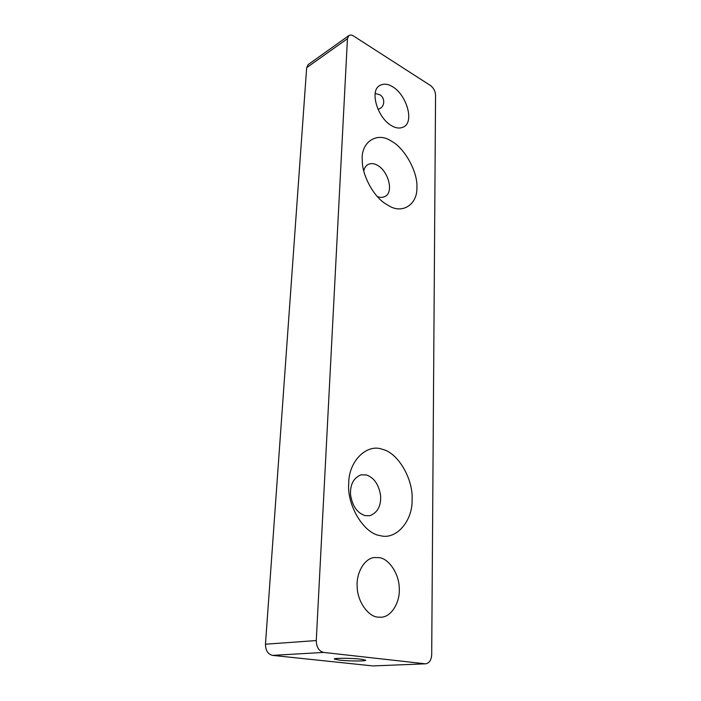 <?xml version="1.0" encoding="UTF-8"?>
<svg xmlns="http://www.w3.org/2000/svg" width="701" height="701" viewBox="0 0 701 701"><rect width="100%" height="100%" fill="white"/><g stroke="black" fill="none" stroke-linecap="round" stroke-linejoin="round"><path stroke-width="1.05" d="M272.566 655.382L323.66 652.421C318.92 651.168 316.449 647.216 316.265 640.565L265.469 644.201C265.539 650.484 267.905 654.208 272.566 655.382L372.853 665.924L425.709 663.812L372.853 665.924M323.66 652.421L425.043 663.786M348.87 35.576L308.142 64.623L306.67 67.673L347.451 38.678L348.87 35.576C350.29 34.752 351.893 34.927 353.681 36.093L430.502 85.54C433.577 87.914 435.26 91.034 435.566 94.898L431.702 654.568C431.387 659.991 429.389 663.076 425.709 663.812M347.451 38.678L316.265 640.565M392.691 86.793C406.457 94.863 414.606 121.746 403.662 126.907C399.982 128.712 395.96 128.309 391.596 125.716C377.769 118.259 369.129 90.648 379.837 85.478C383.789 83.419 388.074 83.857 392.691 86.793M379.434 557.654C389.081 558.837 399.228 574.163 399.255 588.253C400.315 601.414 391.859 616.819 381.283 617.213L377.76 617.117C368.191 616.512 357.44 601.528 357.186 587.009C356.003 573.751 363.977 558.609 374.238 557.523L379.434 557.654M391.167 141.032C404.53 147.709 417.954 172.122 416.893 187.526C417.568 203.825 403.189 214.191 389.335 206.085L384.954 203.404C373.028 195.737 362.005 174.602 362.294 160.599C360.472 142.198 377.05 131.324 391.167 141.032M382.483 449.35C397.949 452.688 413.345 479.081 412.092 499.682C412.836 520.729 396.179 540.436 380.056 535.599C363.907 533.645 346.662 505.114 348.73 483.269C348.669 460.837 367.166 443.269 382.483 449.35M306.67 67.673L265.469 644.201M360.594 659.133L365.668 660.202C366.693 661.297 348.896 661.192 339.617 660.149L334.316 659.063C333.098 657.967 351.341 658.064 360.594 659.133M365.081 515.621L369.742 515.734C377.497 512.764 381.125 506.122 380.625 495.817C378.943 484.777 374.229 477.819 366.483 474.945L360.98 474.84C353.444 477.994 349.974 484.715 350.57 494.994C352.463 506.192 357.3 513.062 365.081 515.621M377.313 196.525C379.995 197.638 382.509 197.638 384.849 196.543C394.277 192.46 388.24 170.79 377.173 165.156C373.948 163.351 370.864 163.14 367.929 164.533C365.738 165.883 364.345 168.021 363.766 170.948M375.28 93.496L379.968 94.801C382.387 96.361 383.649 98.675 383.736 101.768C383.64 105.693 381.712 108.217 377.962 109.347"/></g></svg>
